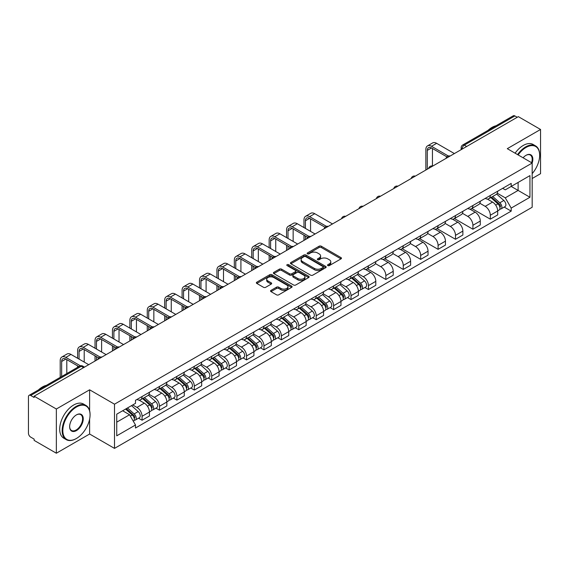 <?xml version="1.0" encoding="UTF-8"?>
<svg xmlns="http://www.w3.org/2000/svg" width="569" height="569" viewBox="0 0 569 569"><rect width="100%" height="100%" fill="white"/><g stroke="black" fill="none" stroke-linecap="round" stroke-linejoin="round"><path stroke-width="0.85" d="M327.836 265.588A1.081 0.626 0 0 0 329.373 265.588L341.016 258.867A1.551 0.896 0 0 0 341.464 258.234A1.551 0.896 0 0 0 341.016 257.601L321.293 246.213A1.551 0.896 0 0 0 319.102 246.213L307.459 252.935A1.081 0.626 0 0 0 307.146 253.376A1.081 0.626 0 0 0 307.459 253.824A1.081 0.626 0 0 0 308.995 253.824L310.503 252.949A4.957 2.859 0 0 1 317.516 252.949L319.159 253.902A4.957 2.859 0 0 1 320.61 255.922A4.957 2.859 0 0 1 319.159 257.949L317.651 258.817A1.081 0.626 0 0 0 317.331 259.258A1.081 0.626 0 0 0 317.651 259.706A1.081 0.626 0 0 0 319.181 259.706L320.688 258.831A4.957 2.859 0 0 1 327.701 258.831L329.344 259.784A4.957 2.859 0 0 1 330.795 261.804A4.957 2.859 0 0 1 329.344 263.831L327.836 264.699A1.081 0.626 0 0 0 327.524 265.147A1.081 0.626 0 0 0 327.836 265.588L327.836 264.699M271.008 290.368A1.551 0.896 0 0 0 270.552 291.001A1.551 0.896 0 0 0 271.008 291.634L276.534 294.827A1.551 0.896 0 0 0 278.732 294.827L291.655 287.359A1.551 0.896 0 0 0 292.11 286.726A1.551 0.896 0 0 0 291.655 286.093L271.939 274.713A1.551 0.896 0 0 0 269.742 274.713L256.818 282.174A1.551 0.896 0 0 0 256.363 282.807A1.551 0.896 0 0 0 256.818 283.44L263.497 287.295A1.551 0.896 0 0 0 265.695 287.295L271.221 284.102A1.551 0.896 0 0 0 271.676 283.469A1.551 0.896 0 0 0 271.221 282.836L267.907 280.922A4.147 2.39 0 0 1 266.697 279.237A4.147 2.39 0 0 1 269.251 277.025A4.147 2.39 0 0 1 273.774 277.544L286.755 285.033A4.147 2.39 0 0 1 287.971 286.726A4.147 2.39 0 0 1 285.41 288.938A4.147 2.39 0 0 1 280.894 288.419L278.732 287.174A1.551 0.896 0 0 0 276.534 287.174L271.008 290.368L271.008 291.634L276.534 288.462L276.534 287.174M114.504 404.182L89.618 389.808L56.352 409.011L34.14 396.188L518.338 116.645L540.55 129.469L507.285 148.673L532.179 163.04L114.504 404.182L114.504 448.386L532.179 207.251L532.179 163.04M310.61 275.154A1.551 0.896 0 0 0 312.801 275.154L325.731 267.686A1.551 0.896 0 0 0 326.186 267.06A1.551 0.896 0 0 0 325.731 266.427L306.008 255.04A1.551 0.896 0 0 0 303.818 255.04L290.887 262.501A1.551 0.896 0 0 0 290.439 263.134A1.551 0.896 0 0 0 290.887 263.767L310.61 275.154M287.544 265.823A1.081 0.626 0 0 1 288.647 265.972L308.675 277.537L295.766 284.991A1.551 0.896 0 0 1 293.576 284.991L273.853 273.604L279.386 270.431L279.386 269.144L273.853 272.338A1.551 0.896 0 0 0 273.397 272.971A1.551 0.896 0 0 0 273.853 273.604L273.853 272.338M279.386 270.431A1.551 0.896 0 0 1 281.577 270.431L281.577 269.144A1.551 0.896 0 0 0 279.386 269.144M281.577 269.144L289.578 273.76A1.551 0.896 0 0 0 291.769 273.76L295.439 271.641A1.551 0.896 0 0 0 295.887 271.008A1.551 0.896 0 0 0 295.439 270.375L287.11 265.574A1.081 0.626 0 0 1 286.79 265.126A1.081 0.626 0 0 1 287.459 264.549A1.081 0.626 0 0 1 288.647 264.685L308.697 276.264A1.551 0.896 0 0 1 309.145 276.89A1.551 0.896 0 0 1 308.697 277.523L308.697 276.264M56.352 409.011L56.352 453.223L34.14 440.399L34.14 439.112L30.683 437.113A3.158 1.821 -120 0 1 28.45 433.244L28.45 396.771A3.158 1.821 -120 0 1 29.104 395.327L79.667 366.13A3.158 1.821 60 0 1 81.246 366.287L30.683 395.483A3.158 1.821 -120 0 0 29.104 395.327M532.179 178.51L540.55 173.673L540.55 129.469M56.352 453.223L89.618 434.019L114.504 448.386M34.14 396.188L34.14 397.482L30.683 395.483M466.658 146.482L464.318 145.123A3.158 1.821 60 0 0 462.739 144.967L513.302 115.777A3.158 1.821 60 0 1 514.881 115.934L464.318 145.123A3.158 1.821 120 0 0 462.085 148.993L462.085 149.121M517.221 117.285L514.881 115.934M490.322 195.459A7.262 4.189 60 0 1 488.821 198.716L496.182 194.463A7.262 4.189 -120 0 0 497.69 191.205M479.866 203.275L485.186 206.348A7.262 4.189 60 0 1 490.322 215.238L497.69 210.985A7.262 4.189 -120 0 0 492.555 202.095L487.284 199.05M497.69 210.985L497.69 214.918L490.322 219.172L471.857 208.51M488.821 198.716A7.262 4.189 60 0 1 485.243 198.389M490.322 215.238L490.322 219.172M472.91 205.509A7.262 4.189 60 0 1 471.409 208.766L478.771 204.513A7.262 4.189 -120 0 0 480.279 201.255M454.446 218.56L472.91 229.222L480.279 224.968L480.279 221.042A7.262 4.189 -120 0 0 475.143 212.145L469.866 209.1M471.409 208.766A7.262 4.189 60 0 1 467.832 208.439M462.455 213.325L467.775 216.398A7.262 4.189 60 0 1 472.91 225.296L472.91 229.222M455.499 215.559A7.262 4.189 60 0 1 453.991 218.823L461.359 214.57A7.262 4.189 -120 0 0 462.867 211.305M437.028 228.617L455.499 239.279L462.867 235.025L462.867 231.092A7.262 4.189 -120 0 0 457.732 222.202L452.455 219.157M453.991 218.823A7.262 4.189 60 0 1 450.42 218.496M445.043 223.382L450.364 226.455A7.262 4.189 60 0 1 455.499 235.346L455.499 239.279M438.087 225.616A7.262 4.189 60 0 1 436.579 228.873L443.948 224.62A7.262 4.189 -120 0 0 445.449 221.362M419.616 238.667L438.087 249.329L445.449 245.075L445.449 241.142A7.262 4.189 -120 0 0 440.321 232.252L435.043 229.207M436.579 228.873A7.262 4.189 60 0 1 433.009 228.546M427.632 233.432L432.952 236.505A7.262 4.189 60 0 1 438.087 245.395L438.087 249.329M420.676 235.666A7.262 4.189 60 0 1 419.168 238.923L426.537 234.67A7.262 4.189 -120 0 0 428.037 231.412M402.205 248.717L420.676 259.379L428.037 255.125L428.037 251.199A7.262 4.189 -120 0 0 422.902 242.302L417.632 239.257M419.168 238.923A7.262 4.189 60 0 1 415.598 238.596M410.221 243.489L415.541 246.555A7.262 4.189 60 0 1 420.676 255.453L420.676 259.379M403.257 245.723A7.262 4.189 60 0 1 401.757 248.98L409.125 244.727A7.262 4.189 -120 0 0 410.626 241.469M384.793 258.774L403.257 269.436L410.626 265.182L410.626 261.249A7.262 4.189 -120 0 0 405.491 252.359L400.22 249.314M401.757 248.98A7.262 4.189 60 0 1 398.179 248.653M392.809 253.539L398.129 256.612A7.262 4.189 60 0 1 403.257 265.503L403.257 269.436M385.846 255.773A7.262 4.189 60 0 1 384.345 259.03L391.714 254.777A7.262 4.189 -120 0 0 393.215 251.519M367.382 268.824L385.846 279.486L393.215 275.232L393.215 271.306A7.262 4.189 -120 0 0 388.079 262.409L382.809 259.364M384.345 259.03A7.262 4.189 60 0 1 380.768 258.703M375.391 263.589L380.711 266.662A7.262 4.189 60 0 1 385.846 275.56L385.846 279.486M368.435 265.823A7.262 4.189 60 0 1 366.934 269.087L374.302 264.834A7.262 4.189 -120 0 0 375.803 261.569M364.907 287.501L368.435 289.543L375.803 285.289L375.803 281.356A7.262 4.189 -120 0 0 370.668 272.466L365.398 269.422M366.934 269.087A7.262 4.189 60 0 1 363.356 268.76M357.979 273.646L363.299 276.719A7.262 4.189 60 0 1 368.435 285.61L368.435 289.543M351.023 275.88A7.262 4.189 60 0 1 349.522 279.137L356.884 274.884A7.262 4.189 -120 0 0 358.392 271.626M347.488 297.551L351.023 299.593L358.392 295.339L358.392 291.406A7.262 4.189 -120 0 0 353.257 282.516L347.986 279.471M349.522 279.137A7.262 4.189 60 0 1 345.945 278.81M340.568 283.696L345.888 286.769A7.262 4.189 60 0 1 351.023 295.66L351.023 299.593M333.612 285.93A7.262 4.189 60 0 1 332.111 289.194L339.473 284.941A7.262 4.189 -120 0 0 340.98 281.676M330.077 307.609L333.612 309.643L340.98 305.397L340.98 301.463A7.262 4.189 -120 0 0 335.845 292.566L330.568 289.521M332.111 289.194A7.262 4.189 60 0 1 328.533 288.86M323.156 293.753L328.477 296.819A7.262 4.189 60 0 1 333.612 305.717L333.612 309.643M316.2 295.987A7.262 4.189 60 0 1 314.693 299.244L322.061 294.991A7.262 4.189 -120 0 0 323.569 291.733M312.666 317.658L316.2 319.7L323.569 315.446L323.569 311.513A7.262 4.189 -120 0 0 318.434 302.623L313.156 299.579M314.693 299.244A7.262 4.189 60 0 1 311.122 298.917M305.745 303.803L311.065 306.876A7.262 4.189 60 0 1 316.2 315.767L316.2 319.7M298.789 306.037A7.262 4.189 60 0 1 297.281 309.294L304.65 305.041A7.262 4.189 -120 0 0 306.15 301.783M295.254 327.716L298.789 329.75L306.15 325.496L306.15 321.57A7.262 4.189 -120 0 0 301.022 312.673L295.745 309.628M297.281 309.294A7.262 4.189 60 0 1 293.711 308.967M288.334 313.853L293.654 316.926A7.262 4.189 60 0 1 298.789 325.824L298.789 329.75M281.378 316.087A7.262 4.189 60 0 1 279.87 319.351L287.238 315.098A7.262 4.189 -120 0 0 288.739 311.84M277.843 337.766L281.378 339.807L288.739 335.554L288.739 331.62A7.262 4.189 -120 0 0 283.604 322.73L278.333 319.686M279.87 319.351A7.262 4.189 60 0 1 276.299 319.024M270.922 323.91L276.242 326.983A7.262 4.189 60 0 1 281.378 335.874L281.378 339.807M263.959 326.144A7.262 4.189 60 0 1 262.458 329.401L269.827 325.148A7.262 4.189 -120 0 0 271.328 321.89M260.431 347.815L263.959 349.857L271.328 345.603L271.328 341.67A7.262 4.189 -120 0 0 266.192 332.78L260.922 329.736M262.458 329.401A7.262 4.189 60 0 1 258.881 329.074M253.511 333.96L258.831 337.033A7.262 4.189 60 0 1 263.959 345.924L263.959 349.857M246.548 336.194A7.262 4.189 60 0 1 245.047 339.458L252.416 335.205A7.262 4.189 -120 0 0 253.916 331.94M243.02 357.873L246.548 359.914L253.916 355.661L253.916 351.727A7.262 4.189 -120 0 0 248.781 342.837L243.511 339.793M245.047 339.458A7.262 4.189 60 0 1 241.469 339.131M236.092 344.017L241.412 347.09A7.262 4.189 60 0 1 246.548 355.981L246.548 359.914M229.136 346.251A7.262 4.189 60 0 1 227.636 349.508L235.004 345.255A7.262 4.189 -120 0 0 236.505 341.997M225.609 367.923L229.136 369.964L236.505 365.711L236.505 361.777A7.262 4.189 -120 0 0 231.37 352.887L226.099 349.843M227.636 349.508A7.262 4.189 60 0 1 224.058 349.181M218.681 354.067L224.001 357.14A7.262 4.189 60 0 1 229.136 366.031L229.136 369.964M211.725 356.301A7.262 4.189 60 0 1 210.224 359.558L217.586 355.305A7.262 4.189 -120 0 0 219.093 352.047M208.19 377.98L211.725 380.014L219.093 375.76L219.093 371.834A7.262 4.189 -120 0 0 213.958 362.937L208.688 359.893M210.224 359.558A7.262 4.189 60 0 1 206.647 359.231M201.27 364.117L206.59 367.19A7.262 4.189 60 0 1 211.725 376.088L211.725 380.014M194.314 366.358A7.262 4.189 60 0 1 192.813 369.615L200.174 365.362A7.262 4.189 -120 0 0 201.682 362.104M190.779 388.03L194.314 390.071L201.682 385.818L201.682 381.884A7.262 4.189 -120 0 0 196.547 372.994L191.269 369.95M192.813 369.615A7.262 4.189 60 0 1 189.235 369.288M183.858 374.174L189.178 377.247A7.262 4.189 60 0 1 194.314 386.138L194.314 390.071M176.902 376.408A7.262 4.189 60 0 1 175.394 379.665L182.763 375.412A7.262 4.189 -120 0 0 184.271 372.154M173.367 398.08L176.902 400.121L184.271 395.868L184.271 391.941A7.262 4.189 -120 0 0 179.135 383.044L173.858 380M175.394 379.665A7.262 4.189 60 0 1 171.824 379.338M166.447 384.224L171.767 387.297A7.262 4.189 60 0 1 176.902 396.195L176.902 400.121M159.491 386.458A7.262 4.189 60 0 1 157.983 389.722L165.351 385.469A7.262 4.189 -120 0 0 166.852 382.204M155.956 408.137L159.491 410.178L166.852 405.925L166.852 401.991A7.262 4.189 -120 0 0 161.724 393.101L156.447 390.057M157.983 389.722A7.262 4.189 60 0 1 154.412 389.395M149.035 394.281L154.355 397.354A7.262 4.189 60 0 1 159.491 406.245L159.491 410.178M142.079 396.515A7.262 4.189 60 0 1 140.571 399.772L147.94 395.519A7.262 4.189 -120 0 0 149.441 392.261M138.544 418.187L142.079 420.228L149.441 415.975L149.441 412.041A7.262 4.189 -120 0 0 144.306 403.151L139.035 400.107M140.571 399.772A7.262 4.189 60 0 1 137.001 399.445M132.698 404.957L136.944 407.404A7.262 4.189 60 0 1 142.079 416.295L142.079 420.228M502.655 188.332L505.279 189.847L529.945 175.608L518.117 182.436L518.117 190.43L505.279 197.841L497.278 193.218M116.737 422.162L129.576 414.751L135.493 424.993L116.737 435.826L116.737 414.168L135.493 403.343L135.493 400.313L511.197 183.403L511.197 186.433L529.945 197.258L511.197 208.083L505.279 197.841M529.945 175.608L529.945 197.258M135.493 424.993L135.493 428.023L511.197 211.113L511.197 208.083M89.618 389.808L89.618 410.704M89.618 419.133L89.618 434.019M129.576 414.751L122.655 410.754M504.205 207.08L511.197 211.113M328.27 265.737L329.344 265.118A4.957 2.859 0 0 0 330.795 263.098L330.795 261.804M320.61 255.922L320.61 257.216A4.957 2.859 0 0 1 319.159 259.236L318.085 259.855M340.995 258.881L321.293 247.501A1.551 0.896 0 0 0 319.102 247.501L307.893 253.973M325.71 267.7L306.008 256.327A1.551 0.896 0 0 0 303.818 256.327L290.908 263.781L290.887 262.501M322.993 267.501A1.081 0.626 0 0 0 323.306 267.06A1.081 0.626 0 0 0 322.993 266.612L305.681 256.619A1.081 0.626 0 0 0 304.145 256.619L302.559 257.537A4.957 2.859 0 0 0 301.108 259.564A4.957 2.859 0 0 0 302.559 261.584L314.394 268.419A4.957 2.859 0 0 0 321.4 268.419L322.993 267.501L322.993 268.788A1.081 0.626 0 0 0 323.306 268.348L323.306 267.06M301.108 259.564L301.108 260.851A4.957 2.859 0 0 0 302.559 262.871L302.559 261.584M322.993 268.788L321.4 269.706A4.957 2.859 0 0 1 314.394 269.706L302.559 262.871M281.577 270.431L289.578 275.047A1.551 0.896 0 0 0 291.769 275.047L295.439 272.935A1.551 0.896 0 0 0 295.887 272.302L295.887 271.008M297.872 278.554A4.147 2.39 0 0 0 302.388 279.073A4.147 2.39 0 0 0 304.948 276.861A4.147 2.39 0 0 0 303.732 275.168L299.159 272.53A1.551 0.896 0 0 0 296.968 272.53L293.298 274.649A1.551 0.896 0 0 0 292.843 275.282A1.551 0.896 0 0 0 293.298 275.915L297.872 278.554L297.872 279.841A4.147 2.39 0 0 0 302.388 280.361A4.147 2.39 0 0 0 304.948 278.149L304.948 276.861M292.843 275.282L292.843 276.57A1.551 0.896 0 0 0 293.298 277.203L293.298 275.915M297.872 279.841L293.298 277.203M287.971 286.726L287.971 288.021A4.147 2.39 0 0 1 285.41 290.226A4.147 2.39 0 0 1 280.894 289.706L278.732 288.462A1.551 0.896 0 0 0 276.534 288.462M266.697 279.237L266.697 280.524A4.147 2.39 0 0 0 267.907 282.217L267.907 280.922M271.207 284.116L267.907 282.217M291.634 287.373L271.939 276.001A1.551 0.896 0 0 0 269.742 276.001L256.839 283.454M490.827 197.557L497.918 203.887A3.947 2.276 60 0 1 499.162 209.989L497.69 210.836M491.011 197.72L494.354 199.655M491.545 197.144L499.44 204.186A1.892 1.095 60 0 1 500.03 207.116A1.892 1.095 60 0 1 499.859 207.187M492.726 196.461L499.817 202.792A3.947 2.276 60 0 1 501.054 208.894A3.947 2.276 60 0 1 499.866 209.022M496.68 194.086L503.835 200.473A3.947 2.276 60 0 1 505.073 206.575L501.054 208.894M427.312 169.192L427.312 150.38A5.918 3.421 60 0 1 428.542 147.67A5.918 3.421 60 0 1 431.501 147.961L446.878 156.838M454.382 153.566L436.636 143.324A7.973 4.602 -120 0 0 432.646 142.926L427.511 145.892A7.973 4.602 -120 0 0 425.861 149.54L425.861 170.031M448.315 155.998L431.501 146.283A7.973 4.602 -120 0 0 427.511 145.892M432.447 166.027L432.447 148.509M532.179 173.659A19.261 11.117 120 0 0 539.654 155.309A19.261 11.117 120 0 0 526.041 147.449A19.261 11.117 120 0 0 518.131 154.932M517.562 154.597A19.73 11.394 -60 0 1 525.706 146.866A19.73 11.394 -60 0 1 535.571 145.892A19.73 11.394 -60 0 1 539.654 154.924A19.73 11.394 -60 0 1 539.654 155.117M523.089 157.791A9.63 5.562 -60 0 1 526.041 155.309L526.041 155.309A9.63 5.562 -60 0 1 532.171 163.04M531.588 162.698A9.154 5.285 120 0 0 530.28 155.045A9.154 5.285 120 0 0 525.87 155.408M488.01 130.379A19.73 11.394 -60 0 1 491.993 127.406A19.73 11.394 -60 0 1 495.983 125.777M515.101 153.182A19.73 11.394 -60 0 1 523.252 145.451A19.73 11.394 -60 0 1 533.117 144.469L535.571 145.892M76.111 438.656L76.445 438.464A19.261 11.117 120 0 0 90.066 414.879A19.261 11.117 120 0 0 76.445 407.02A19.261 11.117 120 0 0 62.825 430.605A19.261 11.117 120 0 0 76.445 438.464L76.111 438.656A19.73 11.394 -60 0 1 66.246 439.638A19.73 11.394 -60 0 1 63.223 423.827A19.73 11.394 -60 0 1 76.111 406.437A19.73 11.394 -60 0 1 85.976 405.462A19.73 11.394 -60 0 1 90.066 414.495A19.73 11.394 -60 0 1 90.058 414.687M76.445 414.879L76.445 414.879A9.63 5.562 -60 0 1 83.252 418.812A9.63 5.562 -60 0 1 76.445 430.605A9.63 5.562 -60 0 1 69.638 426.672A9.63 5.562 -60 0 1 76.445 414.879L76.445 414.879M69.638 426.473A9.154 5.285 120 0 0 71.53 430.477A9.154 5.285 120 0 0 76.111 430.022A9.154 5.285 120 0 0 82.092 421.956A9.154 5.285 120 0 0 80.691 414.616A9.154 5.285 120 0 0 76.274 414.979M38.415 389.95A19.73 11.394 -60 0 1 42.405 386.977A19.73 11.394 -60 0 1 46.388 385.348M66.246 439.638L63.792 438.215A19.73 11.394 -60 0 1 60.762 422.404A19.73 11.394 -60 0 1 73.657 405.021A19.73 11.394 -60 0 1 83.522 404.04L85.976 405.462M305.425 228.418L305.425 220.751A5.918 3.421 60 0 1 306.655 218.041A5.918 3.421 60 0 1 309.614 218.332L324.991 227.209M332.495 223.937L314.749 213.695A7.973 4.602 -120 0 0 310.759 213.297L305.631 216.263A7.973 4.602 -120 0 0 303.974 219.911L303.974 227.579M326.435 226.37L309.614 216.654A7.973 4.602 -120 0 0 305.631 216.263M303.974 235.182L303.974 240.403M305.425 239.563L305.425 236.021M310.56 231.384L310.56 218.88M351.528 277.978L358.619 284.308A3.947 2.276 60 0 1 359.864 290.41L358.392 291.264M351.713 278.149L355.056 280.076M352.247 277.565L360.141 284.614A1.892 1.095 60 0 1 360.732 287.537A1.892 1.095 60 0 1 360.561 287.608M353.427 276.883L360.518 283.213A3.947 2.276 60 0 1 361.756 289.315A3.947 2.276 60 0 1 360.568 289.443M357.382 274.507L364.537 280.894A3.947 2.276 60 0 1 365.775 286.996L361.756 289.315M288.014 238.468L288.014 230.801A5.918 3.421 60 0 1 289.244 228.091A5.918 3.421 60 0 1 292.203 228.382L307.58 237.266M315.084 233.994L297.338 223.745A7.973 4.602 -120 0 0 293.348 223.347L288.213 226.313A7.973 4.602 -120 0 0 286.563 229.961L286.563 237.636M309.017 236.419L292.203 226.711A7.973 4.602 -120 0 0 288.213 226.313M286.563 245.239L286.563 250.452M288.014 249.62L288.014 246.071M293.149 241.434L293.149 228.93M334.117 288.035L341.208 294.365A3.947 2.276 60 0 1 342.453 300.468L340.973 301.314M334.302 288.199L337.645 290.126M334.828 287.615L342.723 294.664A1.892 1.095 60 0 1 343.32 297.594A1.892 1.095 60 0 1 343.15 297.658M336.016 286.94L343.107 293.27A3.947 2.276 60 0 1 344.345 299.372A3.947 2.276 60 0 1 343.157 299.493M339.97 284.564L347.126 290.951A3.947 2.276 60 0 1 348.363 297.046L344.345 299.372M270.602 248.525L270.602 240.858A5.918 3.421 60 0 1 271.833 238.148A5.918 3.421 60 0 1 274.791 238.439L290.169 247.316M297.672 244.044L279.927 233.795A7.973 4.602 -120 0 0 275.937 233.404L270.801 236.37A7.973 4.602 -120 0 0 269.151 240.018L269.151 247.686M291.605 246.469L274.791 236.761A7.973 4.602 -120 0 0 270.801 236.37M269.151 255.289L269.151 260.51M270.602 259.67L270.602 256.128M275.737 251.484L275.737 238.987M316.705 298.085L323.797 304.415A3.947 2.276 60 0 1 325.034 310.518L323.562 311.371M316.89 298.256L320.233 300.183M317.417 297.672L325.312 304.714A1.892 1.095 60 0 1 325.909 307.644A1.892 1.095 60 0 1 325.738 307.715M318.597 296.99L325.696 303.32A3.947 2.276 60 0 1 326.933 309.422A3.947 2.276 60 0 1 325.745 309.55M322.559 294.614L329.714 301.001A3.947 2.276 60 0 1 330.952 307.104L326.933 309.422M299.294 308.135L306.385 314.472A3.947 2.276 60 0 1 307.623 320.575L306.15 321.421M299.479 308.306L302.815 310.233M300.005 307.722L307.9 314.771A1.892 1.095 60 0 1 308.498 317.701A1.892 1.095 60 0 1 308.327 317.765M301.186 307.04L308.284 313.377A3.947 2.276 60 0 1 309.522 319.472A3.947 2.276 60 0 1 308.327 319.6M305.148 304.664L312.303 311.051A3.947 2.276 60 0 1 313.54 317.153L309.522 319.472M281.875 318.192L288.974 324.522A3.947 2.276 60 0 1 290.211 330.625L288.739 331.471M282.068 318.356L285.403 320.283M282.594 317.779L290.489 324.821A1.892 1.095 60 0 1 291.086 327.751A1.892 1.095 60 0 1 290.908 327.822M283.775 317.097L290.873 323.427A3.947 2.276 60 0 1 292.11 329.529A3.947 2.276 60 0 1 290.915 329.657M287.729 314.721L294.891 321.108A3.947 2.276 60 0 1 296.129 327.211L292.11 329.529M264.464 328.242L271.562 334.572A3.947 2.276 60 0 1 272.8 340.675L271.328 341.528M264.656 328.413L267.992 330.34M265.182 327.829L273.077 334.878A1.892 1.095 60 0 1 273.675 337.801A1.892 1.095 60 0 1 273.497 337.872M266.363 327.147L273.461 333.477A3.947 2.276 60 0 1 274.699 339.579A3.947 2.276 60 0 1 273.504 339.707M270.318 324.771L277.48 331.158A3.947 2.276 60 0 1 278.718 337.261L274.699 339.579M247.053 338.299L254.151 344.629A3.947 2.276 60 0 1 255.389 350.732L253.916 351.578M247.245 338.463L250.58 340.39M247.771 337.886L255.666 344.928A1.892 1.095 60 0 1 256.256 347.858A1.892 1.095 60 0 1 256.086 347.929M248.952 337.204L256.043 343.534A3.947 2.276 60 0 1 257.288 349.636A3.947 2.276 60 0 1 256.093 349.764M252.906 334.828L260.061 341.215A3.947 2.276 60 0 1 261.306 347.318L257.288 349.636M229.641 348.349L236.74 354.679A3.947 2.276 60 0 1 237.977 360.782L236.505 361.635M229.826 348.52L233.169 350.447M230.36 347.936L238.255 354.978A1.892 1.095 60 0 1 238.845 357.908A1.892 1.095 60 0 1 238.674 357.979M231.54 347.254L238.631 353.584A3.947 2.276 60 0 1 239.876 359.686A3.947 2.276 60 0 1 238.681 359.814M235.495 344.878L242.65 351.265A3.947 2.276 60 0 1 243.888 357.368L239.876 359.686M212.23 358.399L219.321 364.736A3.947 2.276 60 0 1 220.566 370.839L219.093 371.685M212.415 358.57L215.758 360.497M212.948 357.986L220.843 365.035A1.892 1.095 60 0 1 221.433 367.965A1.892 1.095 60 0 1 221.263 368.029M214.129 357.304L221.22 363.641A3.947 2.276 60 0 1 222.458 369.743A3.947 2.276 60 0 1 221.27 369.864M218.083 354.928L225.239 361.315A3.947 2.276 60 0 1 226.476 367.418L222.458 369.743M194.818 368.456L201.91 374.786A3.947 2.276 60 0 1 203.154 380.889L201.675 381.742M195.003 368.62L198.346 370.554M195.53 368.043L203.425 375.085A1.892 1.095 60 0 1 204.022 378.015A1.892 1.095 60 0 1 203.851 378.086M196.718 367.361L203.809 373.691A3.947 2.276 60 0 1 205.046 379.793A3.947 2.276 60 0 1 203.858 379.921M200.672 364.985L207.827 371.372A3.947 2.276 60 0 1 209.065 377.475L205.046 379.793M177.407 378.506L184.498 384.836A3.947 2.276 60 0 1 185.736 390.939L184.264 391.792M177.592 378.677L180.935 380.604M178.118 378.093L186.013 385.142A1.892 1.095 60 0 1 186.611 388.072A1.892 1.095 60 0 1 186.44 388.136M179.299 377.411L186.397 383.741A3.947 2.276 60 0 1 187.635 389.843A3.947 2.276 60 0 1 186.447 389.971M183.261 375.035L190.416 381.422A3.947 2.276 60 0 1 191.653 387.525L187.635 389.843M159.996 388.563L167.087 394.893A3.947 2.276 60 0 1 168.324 400.996L166.852 401.842M160.181 388.727L163.516 390.654M160.707 388.15L168.602 395.192A1.892 1.095 60 0 1 169.199 398.122A1.892 1.095 60 0 1 169.029 398.193M161.888 387.468L168.986 393.798A3.947 2.276 60 0 1 170.223 399.9A3.947 2.276 60 0 1 169.029 400.028M165.849 385.092L173.004 391.479A3.947 2.276 60 0 1 174.242 397.582L170.223 399.9M142.577 398.613L149.675 404.943A3.947 2.276 60 0 1 150.913 411.046L149.441 411.899M142.769 398.784L146.105 400.711M143.296 398.2L151.19 405.249A1.892 1.095 60 0 1 151.788 408.172A1.892 1.095 60 0 1 151.61 408.243M144.476 397.518L151.574 403.848A3.947 2.276 60 0 1 152.812 409.95A3.947 2.276 60 0 1 151.617 410.078M148.431 395.142L155.593 401.529A3.947 2.276 60 0 1 156.831 407.632L152.812 409.95M253.191 258.575L253.191 250.908A5.918 3.421 60 0 1 254.414 248.198A5.918 3.421 60 0 1 257.38 248.489L272.757 257.366M280.261 254.094L262.508 243.852A7.973 4.602 -120 0 0 258.525 243.454L253.39 246.42A7.973 4.602 -120 0 0 251.74 250.068L251.74 257.736M274.194 256.527L257.38 246.818A7.973 4.602 -120 0 0 253.39 246.42M251.74 265.339L251.74 270.56M253.191 269.727L253.191 266.178M258.326 261.541L258.326 249.037M235.779 268.632L235.779 260.958A5.918 3.421 60 0 1 237.003 258.248A5.918 3.421 60 0 1 239.962 258.546L255.339 267.423M262.85 264.151L245.097 253.902A7.973 4.602 -120 0 0 241.114 253.511L235.979 256.477A7.973 4.602 -120 0 0 234.328 260.125L234.328 267.793M256.783 266.577L239.962 256.868A7.973 4.602 -120 0 0 235.979 256.477M234.328 275.396L234.328 280.617M235.779 279.777L235.779 276.235M240.915 271.591L240.915 259.094M218.368 278.682L218.368 271.015A5.918 3.421 60 0 1 219.591 268.305A5.918 3.421 60 0 1 222.55 268.596L237.927 277.473M245.431 274.201L227.685 263.959A7.973 4.602 -120 0 0 223.702 263.561L218.567 266.527A7.973 4.602 -120 0 0 216.917 270.175L216.917 277.843M239.371 276.634L222.55 266.918A7.973 4.602 -120 0 0 218.567 266.527M216.917 285.446L216.917 290.667M218.368 289.827L218.368 286.285M223.503 281.648L223.503 269.144M200.957 288.732L200.957 281.065A5.918 3.421 60 0 1 202.18 278.355A5.918 3.421 60 0 1 205.139 278.646L220.516 287.53M228.02 284.258L210.274 274.009A7.973 4.602 -120 0 0 206.291 273.618L201.156 276.577A7.973 4.602 -120 0 0 199.506 280.225L199.506 287.9M221.96 286.684L205.139 276.975A7.973 4.602 -120 0 0 201.156 276.577M199.506 295.503L199.506 300.724M200.957 299.884L200.957 296.335M206.092 291.698L206.092 279.194M183.545 298.789L183.545 291.122A5.918 3.421 60 0 1 184.769 288.412A5.918 3.421 60 0 1 187.727 288.703L203.105 297.58M210.608 294.308L192.863 284.059A7.973 4.602 -120 0 0 188.88 283.668L183.744 286.634A7.973 4.602 -120 0 0 182.094 290.282L182.094 297.95M204.548 296.733L187.727 287.025A7.973 4.602 -120 0 0 183.744 286.634M182.094 305.553L182.094 310.774M183.545 309.934L183.545 306.392M188.673 301.755L188.673 289.251M166.127 308.839L166.127 301.172A5.918 3.421 60 0 1 167.357 298.462A5.918 3.421 60 0 1 170.316 298.753L185.693 307.63M193.197 304.358L175.451 294.116A7.973 4.602 -120 0 0 171.461 293.718L166.333 296.684A7.973 4.602 -120 0 0 164.676 300.332L164.676 308M187.137 306.791L170.316 297.082A7.973 4.602 -120 0 0 166.333 296.684M164.676 315.61L164.676 320.824M166.127 319.991L166.127 316.442M171.262 311.805L171.262 299.301M148.715 318.896L148.715 311.222A5.918 3.421 60 0 1 149.946 308.512A5.918 3.421 60 0 1 152.905 308.811L168.282 317.687M175.785 314.415L158.04 304.166A7.973 4.602 -120 0 0 154.05 303.775L148.914 306.741A7.973 4.602 -120 0 0 147.264 310.389L147.264 318.057M169.718 316.841L152.905 307.132A7.973 4.602 -120 0 0 148.914 306.741M147.264 325.66L147.264 330.881M148.715 330.041L148.715 326.499M153.85 321.855L153.85 309.358M131.304 328.946L131.304 321.279A5.918 3.421 60 0 1 132.534 318.569A5.918 3.421 60 0 1 135.493 318.86L150.87 327.737M158.374 324.465L140.628 314.223A7.973 4.602 -120 0 0 136.638 313.825L131.503 316.791A7.973 4.602 -120 0 0 129.853 320.439L129.853 328.107M152.307 326.898L135.493 317.182A7.973 4.602 -120 0 0 131.503 316.791M129.853 335.71L129.853 340.931M131.304 340.091L131.304 336.549M136.439 331.912L136.439 319.408M113.892 338.996L113.892 331.329A5.918 3.421 60 0 1 115.116 328.619A5.918 3.421 60 0 1 118.082 328.91L133.459 337.794M140.963 334.522L123.21 324.273A7.973 4.602 -120 0 0 119.227 323.882L114.092 326.841A7.973 4.602 -120 0 0 112.442 330.489L112.442 338.164M134.896 336.948L118.082 327.239A7.973 4.602 -120 0 0 114.092 326.841M112.442 345.767L112.442 350.988M113.892 350.148L113.892 346.606M119.028 341.962L119.028 329.458M96.481 349.053L96.481 341.386A5.918 3.421 60 0 1 97.704 338.676A5.918 3.421 60 0 1 100.663 338.968L116.04 347.844M123.551 344.572L105.798 334.33A7.973 4.602 -120 0 0 101.815 333.932L96.68 336.898A7.973 4.602 -120 0 0 95.03 340.547L95.03 348.214M117.484 347.005L100.663 337.289A7.973 4.602 -120 0 0 96.68 336.898M95.03 355.817L95.03 361.038M96.481 360.198L96.481 356.656M101.616 352.019L101.616 339.515M79.07 359.103L79.07 351.436A5.918 3.421 60 0 1 80.293 348.726A5.918 3.421 60 0 1 83.252 349.017L98.629 357.901M106.133 354.629L88.387 344.38A7.973 4.602 -120 0 0 84.404 343.982L79.269 346.948A7.973 4.602 -120 0 0 77.619 350.596L77.619 358.264M100.073 357.055L83.252 347.346A7.973 4.602 -120 0 0 79.269 346.948M77.619 365.874L77.619 367.318M84.205 362.069L84.205 349.565M125.6 409.054L132.264 415A3.947 2.276 60 0 1 133.502 421.103L133.31 421.209M125.671 409.011L128.694 410.761M126.318 408.642L133.779 415.299A1.892 1.095 60 0 1 134.376 418.229A1.892 1.095 60 0 1 134.199 418.293M127.499 407.959L134.163 413.905A3.947 2.276 60 0 1 135.401 420.007A3.947 2.276 60 0 1 134.206 420.128M131.517 405.64L138.182 411.579A3.947 2.276 60 0 1 139.419 417.682L135.401 420.007M61.658 376.529L61.658 361.486A5.918 3.421 60 0 1 62.882 358.776A5.918 3.421 60 0 1 65.84 359.075L78.871 366.592M88.721 364.679L70.976 354.43A7.973 4.602 -120 0 0 66.993 354.039L61.857 357.005A7.973 4.602 -120 0 0 60.207 360.654L60.207 377.368M80.428 365.817L65.84 357.396A7.973 4.602 -120 0 0 61.857 357.005M66.793 373.57L66.793 359.622M462.192 149.057L462.085 148.993A3.158 1.821 0 0 1 461.16 147.705L461.16 149.654M159.491 406.245L166.852 401.991M176.902 396.195L184.271 391.941M194.314 386.138L201.682 381.884M211.725 376.088L219.093 371.834M229.136 366.031L236.505 361.777M246.548 355.981L253.916 351.727M263.959 345.924L271.328 341.67M281.378 335.874L288.739 331.62M298.789 325.824L306.15 321.57M316.2 315.767L323.569 311.513M333.612 305.717L340.98 301.463M351.023 295.66L358.392 291.406M368.435 285.61L375.803 281.356M385.846 275.56L393.215 271.306M403.257 265.503L410.626 261.249M420.676 255.453L428.037 251.199M438.087 245.395L445.449 241.142M455.499 235.346L462.867 231.092M472.91 225.296L480.279 221.042M142.079 416.295L149.441 412.041M136.944 407.404L144.306 403.151M154.355 397.354L161.724 393.101M171.767 387.297L179.135 383.044M189.178 377.247L196.547 372.994M206.59 367.19L213.958 362.937M224.001 357.14L231.37 352.887M241.412 347.09L248.781 342.837M258.831 337.033L266.192 332.78M276.242 326.983L283.604 322.73M293.654 316.926L301.022 312.673M311.065 306.876L318.434 302.623M328.477 296.819L335.845 292.566M345.888 286.769L353.257 282.516M363.299 276.719L370.668 272.466M380.711 266.662L388.079 262.409M398.129 256.612L405.491 252.359M415.541 246.555L422.902 242.302M432.952 236.505L440.321 232.252M450.364 226.455L457.732 222.202M467.775 216.398L475.143 212.145M485.186 206.348L492.555 202.095M449.83 156.198A3.158 1.821 120 0 0 448.436 157.001M432.419 166.248A3.158 1.821 120 0 0 431.025 167.051M415.007 176.298A3.158 1.821 120 0 0 413.613 177.108M397.596 186.355A3.158 1.821 120 0 0 396.202 187.158M380.184 196.405A3.158 1.821 120 0 0 378.79 197.208M362.773 206.462A3.158 1.821 120 0 0 361.379 207.265M345.362 216.512A3.158 1.821 120 0 0 343.968 217.315M327.943 226.562A3.158 1.821 120 0 0 326.549 227.372M310.532 236.619A3.158 1.821 120 0 0 309.138 237.422M293.12 246.669A3.158 1.821 120 0 0 291.726 247.472M275.709 256.726A3.158 1.821 120 0 0 274.315 257.529M258.298 266.776A3.158 1.821 120 0 0 256.904 267.579M240.886 276.826A3.158 1.821 120 0 0 239.492 277.636M223.475 286.883A3.158 1.821 120 0 0 222.081 287.686M206.063 296.933A3.158 1.821 120 0 0 204.669 297.736M188.645 306.99A3.158 1.821 120 0 0 187.251 307.793M171.233 317.04A3.158 1.821 120 0 0 169.839 317.843M153.822 327.097A3.158 1.821 120 0 0 152.428 327.9M136.411 337.147A3.158 1.821 120 0 0 135.017 337.95M118.999 347.197A3.158 1.821 120 0 0 117.605 348.008M101.588 357.254A3.158 1.821 120 0 0 100.194 358.057M83.586 367.645L81.246 366.287A3.158 1.821 120 0 1 82.825 366.13A3.158 3.158 0 0 0 79.667 366.13M329.344 265.118L329.344 263.831M317.651 259.706L317.651 258.817M319.159 259.236L319.159 257.949M307.459 253.824L307.459 252.935M319.102 247.501L319.102 246.213M321.293 247.501L321.293 246.213M341.016 258.867L341.016 257.601M303.818 256.327L303.818 255.04M306.008 256.327L306.008 255.04M325.731 267.686L325.731 266.427M314.394 269.706L314.394 268.419M321.4 269.706L321.4 268.419M289.578 275.047L289.578 273.76M291.769 275.047L291.769 273.76M295.439 272.935L295.439 271.641M288.647 265.972L288.647 264.685M278.732 288.462L278.732 287.174M280.894 289.706L280.894 288.419M271.221 284.102L271.221 282.836M256.818 283.44L256.818 282.174M269.742 276.001L269.742 274.713M271.939 276.001L271.939 274.713M291.655 287.359L291.655 286.093M497.918 203.887L495.706 205.167M500.421 206.248L499.71 206.661M503.835 200.473L499.817 202.792M431.501 146.283L436.636 143.324M427.312 150.38L431.501 147.961M309.614 216.654L314.749 213.695M305.425 220.751L309.614 218.332M358.619 284.308L356.407 285.588M361.123 286.669L360.412 287.082M364.537 280.894L360.518 283.213M292.203 226.711L297.338 223.745M288.014 230.801L292.203 228.382M341.208 294.365L338.996 295.638M343.712 296.726L343 297.139M347.126 290.951L343.107 293.27M274.791 236.761L279.927 233.795M270.602 240.858L274.791 238.439M323.797 304.415L321.585 305.695M326.3 306.776L325.589 307.189M329.714 301.001L325.696 303.32M306.385 314.472L304.173 315.745M308.889 316.833L308.178 317.239M312.303 311.051L308.284 313.377M288.974 324.522L286.762 325.802M291.477 326.883L290.766 327.296M294.891 321.108L290.873 323.427M271.562 334.572L269.35 335.852M274.066 336.94L273.355 337.346M277.48 331.158L273.461 333.477M254.151 344.629L251.939 345.902M256.655 346.99L255.943 347.403M260.061 341.215L256.043 343.534M236.74 354.679L234.528 355.959M239.236 357.04L238.525 357.453M242.65 351.265L238.631 353.584M219.321 364.736L217.109 366.009M221.825 367.097L221.113 367.51M225.239 361.315L221.22 363.641M201.91 374.786L199.698 376.066M204.413 377.147L203.702 377.56M207.827 371.372L203.809 373.691M184.498 384.836L182.286 386.116M187.002 387.204L186.291 387.61M190.416 381.422L186.397 383.741M167.087 394.893L164.875 396.166M169.59 397.254L168.879 397.667M173.004 391.479L168.986 393.798M149.675 404.943L147.463 406.223M152.179 407.304L151.468 407.717M155.593 401.529L151.574 403.848M257.38 246.818L262.508 243.852M253.191 250.908L257.38 248.489M239.962 256.868L245.097 253.902M235.779 260.958L239.962 258.546M222.55 266.918L227.685 263.959M218.368 271.015L222.55 268.596M205.139 276.975L210.274 274.009M200.957 281.065L205.139 278.646M187.727 287.025L192.863 284.059M183.545 291.122L187.727 288.703M170.316 297.082L175.451 294.116M166.127 301.172L170.316 298.753M152.905 307.132L158.04 304.166M148.715 311.222L152.905 308.811M135.493 317.182L140.628 314.223M131.304 321.279L135.493 318.86M118.082 327.239L123.21 324.273M113.892 331.329L118.082 328.91M100.663 337.289L105.798 334.33M96.481 341.386L100.663 338.968M83.252 347.346L88.387 344.38M79.07 351.436L83.252 349.017M132.264 415L130.358 416.103M134.768 417.361L134.056 417.774M138.182 411.579L134.163 413.905M65.84 357.396L70.976 354.43M61.658 361.486L65.84 359.075M450.1 156.041A3.158 3.158 0 0 0 446.053 158.381M432.689 166.091A3.158 3.158 0 0 0 428.635 168.431M415.278 176.148A3.158 3.158 0 0 0 411.223 178.481M397.866 186.198A3.158 3.158 0 0 0 393.812 188.538M380.455 196.248A3.158 3.158 0 0 0 376.401 198.588M363.036 206.305A3.158 3.158 0 0 0 358.989 208.645M345.625 216.355A3.158 3.158 0 0 0 341.578 218.695M328.213 226.412A3.158 3.158 0 0 0 324.166 228.745M310.802 236.462A3.158 3.158 0 0 0 306.748 238.802M293.391 246.519A3.158 3.158 0 0 0 289.337 248.852M275.979 256.569A3.158 3.158 0 0 0 271.925 258.909M258.568 266.619A3.158 3.158 0 0 0 254.514 268.959M241.156 276.676A3.158 3.158 0 0 0 237.102 279.016M223.738 286.726A3.158 3.158 0 0 0 219.691 289.066M206.327 296.783A3.158 3.158 0 0 0 202.279 299.116M188.915 306.833A3.158 3.158 0 0 0 184.868 309.173M171.504 316.883A3.158 3.158 0 0 0 167.45 319.223M154.092 326.94A3.158 3.158 0 0 0 150.038 329.28M136.681 336.99A3.158 3.158 0 0 0 132.627 339.33M119.27 347.047A3.158 3.158 0 0 0 115.215 349.38M101.851 357.097A3.158 3.158 0 0 0 97.804 359.437M84.511 367.112L82.825 366.13M462.739 144.967A3.158 3.158 0 0 0 461.16 147.705M539.654 155.309L539.654 154.924M90.066 414.879L90.066 414.495"/></g></svg>
